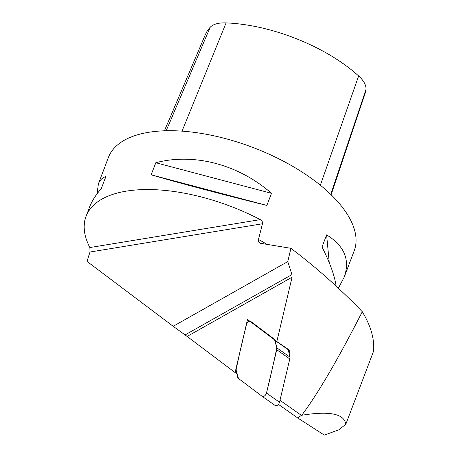 <?xml version="1.0" encoding="UTF-8"?>
<svg xmlns="http://www.w3.org/2000/svg" width="458" height="458" viewBox="0 0 458 458"><rect width="100%" height="100%" fill="white"/><g stroke="black" fill="none" stroke-linecap="round" stroke-linejoin="round"><path stroke-width="0.69" d="M289.153 353.794L289.931 350.502L276.827 341.559L247.503 319.484L235.109 372.572L236.946 373.86M345.79 424.314C344.336 413.774 329.663 410.752 301.765 415.246C317.915 393.662 338.09 359.158 362.289 311.732A186.744 86.23 -159.2 0 1 373.556 351.223L345.79 424.314L338.714 429.856L324.304 435.1L297.826 418.028L278.418 404.362M276.827 341.559L292.072 277.204L187.127 336.447L235.109 372.572M187.127 336.447L185.066 334.93L291.941 274.6L292.072 277.204M260.31 219.622A131.452 60.696 -159.2 0 0 86.064 216.331A131.452 60.696 -159.2 0 0 89.86 247.543L260.31 219.622C261.993 220.601 262.709 221.981 262.474 223.767L258.472 239.454L258.564 241.979L260.213 243.238L290.922 248.322L287.773 261.604L173.187 326.291L185.066 334.93M173.187 326.291L87.003 261.404L89.98 252.02L89.86 247.543M279.987 400.298L301.364 415.343L301.765 415.246M290.922 248.322C315.579 266.865 339.367 288.002 362.289 311.732M287.773 261.604L291.941 274.6M97.102 193.786L98.384 183.881L108.409 157.5A131.452 60.696 20.8 0 1 287.389 163.323A131.452 60.696 20.8 0 1 354.177 250.864L344.153 277.245L338.348 288.197M151.192 174.836L155.789 162.727C194.02 152.674 238.607 164.462 271.479 193.316L266.882 205.43C226.773 195.612 182.187 183.824 151.192 174.836L266.882 205.43M98.384 183.881C99.81 180.171 102.311 177.721 105.884 176.519L101.287 188.633C95.785 194.896 91.858 201.102 89.51 207.251L86.064 216.331M336.138 286.141C334.609 275.613 329.903 262.566 322.014 246.999L326.617 234.885C344.439 245.877 350.284 259.995 344.153 277.245M164.428 130.805L205.316 34.739A115.479 53.323 20.8 0 1 210.153 27.303A33.692 15.555 20.8 0 1 226.08 22.9A115.479 53.323 20.8 0 1 358.643 75.965A33.692 15.555 20.8 0 1 365.919 89.653A115.479 53.323 20.8 0 1 364.854 94.188L331.117 194.764M329.245 262.674L326.617 234.885M271.479 193.316L155.789 162.727M301.364 415.343L297.826 418.028M288.111 349.259A5.009 2.983 125.1 0 1 288.259 349.735L289.857 357.017A5.009 2.983 125.1 0 1 289.794 358.929L279.529 402.244A3.315 1.975 125.1 0 1 277.651 405.09A3.315 1.975 125.1 0 1 275.218 405.525A3.315 1.975 125.1 0 1 275.189 405.502A3.315 1.975 125.1 0 0 275.218 405.525L262.165 396.336A3.315 1.975 -54.9 0 0 264.604 395.901A3.315 1.975 -54.9 0 0 266.476 393.056L279.529 402.244A3.315 1.975 125.1 0 1 277.651 405.09A3.315 1.975 125.1 0 1 275.218 405.525L262.165 396.336A3.315 1.975 -54.9 0 0 264.604 395.901A3.315 1.975 -54.9 0 0 266.476 393.056L279.529 402.244L289.794 358.929L276.741 349.74L266.476 393.056L276.741 349.74A5.009 2.983 -54.9 0 0 276.809 347.828L289.857 357.017A5.009 2.983 125.1 0 1 289.794 358.929L276.741 349.74A5.009 2.983 -54.9 0 0 276.809 347.828L289.857 357.017L288.259 349.735L275.212 340.546L276.809 347.828L275.212 340.546A5.009 2.983 -54.9 0 0 274.439 339.258L250.749 321.424A3.315 1.975 -54.9 0 0 250.715 321.401A3.315 1.975 -54.9 0 0 248.282 321.837A3.315 1.975 -54.9 0 0 246.404 324.682L236.139 367.992A5.009 2.983 -54.9 0 0 236.076 369.909L237.673 377.192A5.009 2.983 -54.9 0 0 238.446 378.474L262.136 396.313A3.315 1.975 -54.9 0 0 262.165 396.336A3.315 1.975 -54.9 0 1 262.136 396.313L238.446 378.474A5.009 2.983 -54.9 0 1 237.673 377.192L236.076 369.909A5.009 2.983 -54.9 0 1 236.139 367.992L246.404 324.682A3.315 1.975 -54.9 0 1 248.282 321.837A3.315 1.975 -54.9 0 1 250.715 321.401A3.315 1.975 -54.9 0 1 250.749 321.424L274.439 339.258A5.009 2.983 -54.9 0 1 275.212 340.546L288.259 349.735A5.009 2.983 125.1 0 0 288.111 349.259M262.136 396.313L238.446 378.474L236.076 369.909C239.162 354.979 242.608 339.905 246.404 324.682C247.497 321.974 248.946 320.886 250.749 321.424L274.439 339.258L276.809 347.828C273.724 362.759 270.277 377.833 266.476 393.056C265.388 395.764 263.94 396.851 262.136 396.313M266.957 244.32A131.452 60.696 -159.2 0 0 258.472 239.454M226.08 22.9L182.026 131.143M210.153 27.303L166.191 130.753M358.643 75.965L320.348 185.215M365.919 89.653L330.756 194.415M262.474 223.767L89.98 252.02"/></g></svg>
